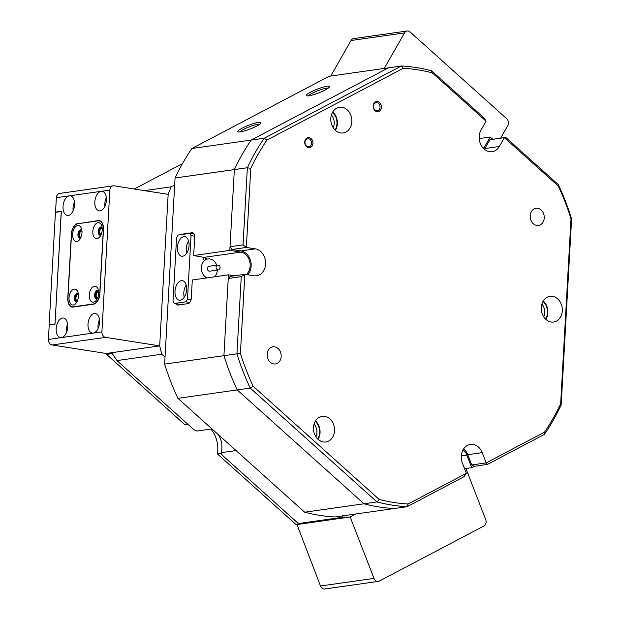 <?xml version="1.0" encoding="UTF-8"?>
<svg xmlns="http://www.w3.org/2000/svg" width="620" height="620" viewBox="0 0 620 620"><rect width="100%" height="100%" fill="white"/><g stroke="black" fill="none" stroke-linecap="round" stroke-linejoin="round"><path stroke-width="0.93" d="M320.494 586.001L374 578.398A4.944 3.991 81.9 0 0 378.301 581.397L324.795 589A4.944 3.991 -98.1 0 1 320.494 586.001L296.941 524.45M374 578.398L350.176 516.987L296.678 524.59M378.301 581.397A4.944 3.991 81.9 0 0 379.363 581.048L483.864 526.024A4.944 3.991 81.9 0 0 485.708 519.576L465.899 468.503M355.919 513.964L350.176 516.987L302.459 523.768A221.325 178.599 81.9 0 1 301.917 523.799L298.39 523.543L343.216 517.173A221.325 178.599 81.9 0 0 350.176 516.987L355.919 513.964M94.426 286.231A8.037 4.611 -81 0 0 89.28 294.841A8.037 4.611 -81 0 0 93.535 302.118A8.037 4.611 -81 0 0 96.27 300.351A8.037 4.611 -81 0 0 98.061 289.005A8.037 4.611 -81 0 0 94.426 286.231M98.565 290.943A4.2 2.41 -81 0 0 97.735 290.517A4.2 2.41 -81 0 0 97.317 290.509A4.2 2.41 -81 0 0 94.651 294.655A4.2 2.41 -81 0 0 96.425 298.817A4.2 2.41 -81 0 0 96.852 298.825A4.2 2.41 -81 0 0 97.348 298.67M98.177 290.656A4.2 2.41 -81 0 0 95.604 294.43A4.2 2.41 -81 0 0 96.891 298.817M74.183 289.114A8.037 4.611 -81 0 0 69.037 297.724A8.037 4.611 -81 0 0 73.292 304.994A8.037 4.611 -81 0 0 76.028 303.226A8.037 4.611 -81 0 0 77.818 291.888A8.037 4.611 -81 0 0 74.183 289.114M78.322 293.818A4.2 2.41 -81 0 0 77.492 293.392A4.2 2.41 -81 0 0 77.074 293.392A4.2 2.41 -81 0 0 74.408 297.53A4.2 2.41 -81 0 0 76.183 301.692A4.2 2.41 -81 0 0 76.609 301.7A4.2 2.41 -81 0 0 77.105 301.545M77.934 293.539A4.2 2.41 -81 0 0 75.361 297.313A4.2 2.41 -81 0 0 76.648 301.692M97.983 222.688A8.037 4.611 -81 0 0 92.837 231.299A8.037 4.611 -81 0 0 97.092 238.576A8.037 4.611 -81 0 0 99.828 236.801A8.037 4.611 -81 0 0 101.618 225.463A8.037 4.611 -81 0 0 97.983 222.688M102.122 227.393A4.2 2.41 -81 0 0 101.292 226.967A4.2 2.41 -81 0 0 100.874 226.967A4.2 2.41 -81 0 0 98.208 231.105A4.2 2.41 -81 0 0 99.983 235.274A4.2 2.41 -81 0 0 100.409 235.274A4.2 2.41 -81 0 0 100.905 235.12M101.734 227.114A4.2 2.41 -81 0 0 99.161 230.888A4.2 2.41 -81 0 0 100.448 235.267M77.74 225.564A8.037 4.611 -81 0 0 72.594 234.174A8.037 4.611 -81 0 0 76.849 241.451A8.037 4.611 -81 0 0 79.585 239.684A8.037 4.611 -81 0 0 81.375 228.338A8.037 4.611 -81 0 0 77.74 225.564M81.879 230.276A4.2 2.41 -81 0 0 81.049 229.842A4.2 2.41 -81 0 0 80.631 229.842A4.2 2.41 -81 0 0 77.965 233.98A4.2 2.41 -81 0 0 79.74 238.15A4.2 2.41 -81 0 0 80.166 238.15A4.2 2.41 -81 0 0 80.662 237.995M81.491 229.989A4.2 2.41 -81 0 0 78.918 233.763A4.2 2.41 -81 0 0 80.205 238.142M77.841 223.735A9.889 5.673 -81 0 0 71.509 234.329L67.952 297.879A9.889 5.673 -81 0 0 72.199 306.822A9.889 5.673 -81 0 0 73.191 306.83L93.434 303.955A9.889 5.673 -81 0 0 99.766 293.353L103.323 229.811A9.889 5.673 -81 0 0 99.076 220.86A9.889 5.673 -81 0 0 98.084 220.852L77.841 223.735M296.616 524.458A0.992 0.798 -98.1 0 1 295.817 524.334L300.212 523.706M210.878 429.087A25.963 20.956 -98.1 0 1 217.395 453.894L295.817 524.334M112.313 353.617L106.648 354.423L185.07 424.863L188.046 424.436M106.648 354.423A0.992 0.798 -98.1 0 1 106.299 353.516L111.972 352.71M61.31 211.536L55.444 212.342L49.151 324.772L50.042 324.911M221.263 453.344L217.395 453.894M61.233 211.521L55.017 323.958M49.151 324.772L54.932 323.95M384.245 68.433L404.542 32.907A4.944 3.991 81.9 0 1 407.177 31A4.944 3.991 81.9 0 1 410.114 31.976L506.672 118.707A4.944 3.991 81.9 0 1 507.764 125.62L500.619 138.12M404.542 32.907L351.044 40.509L330.747 76.035M351.044 40.509A4.944 3.991 -98.1 0 1 353.671 38.603L407.177 31M81.98 231.136A3.092 1.775 -81 0 0 81.778 231.082A3.092 1.775 -81 0 0 81.468 231.082A3.092 1.775 -81 0 0 79.515 234.128A3.092 1.775 -81 0 0 80.817 237.189A3.092 1.775 -81 0 0 81.019 237.204M102.223 228.261A3.092 1.775 -81 0 0 102.021 228.206A3.092 1.775 -81 0 0 101.711 228.206A3.092 1.775 -81 0 0 99.758 231.252A3.092 1.775 -81 0 0 101.06 234.313A3.092 1.775 -81 0 0 101.269 234.329M78.422 294.686A3.092 1.775 -81 0 0 78.221 294.632A3.092 1.775 -81 0 0 77.911 294.632A3.092 1.775 -81 0 0 75.95 297.678A3.092 1.775 -81 0 0 77.26 300.739A3.092 1.775 -81 0 0 77.461 300.747M98.665 291.811A3.092 1.775 -81 0 0 98.464 291.757A3.092 1.775 -81 0 0 98.154 291.757A3.092 1.775 -81 0 0 96.201 294.802A3.092 1.775 -81 0 0 97.503 297.863A3.092 1.775 -81 0 0 97.704 297.871M68.27 215.396A9.889 5.673 -81 0 0 74.532 205.646A9.889 5.673 -81 0 0 70.355 195.843A9.889 5.673 -81 0 0 69.362 195.843A9.889 5.673 -81 0 0 63.101 205.584A9.889 5.673 -81 0 0 67.27 215.388A9.889 5.673 -81 0 0 68.27 215.396M100.076 210.87A9.889 5.673 -81 0 0 106.338 201.128A9.889 5.673 -81 0 0 102.168 191.324A9.889 5.673 -81 0 0 101.176 191.317A9.889 5.673 -81 0 0 94.914 201.066A9.889 5.673 -81 0 0 99.084 210.87A9.889 5.673 -81 0 0 100.076 210.87M101.913 331.847A4.944 3.991 81.9 0 0 105.64 337.365L52.142 344.968A4.944 3.991 -98.1 0 1 48.407 339.45L61.427 337.598A9.889 5.673 -81 0 0 67.689 327.856A9.889 5.673 -81 0 0 63.511 318.052A9.889 5.673 -81 0 0 62.519 318.045A9.889 5.673 -81 0 0 56.257 327.794A9.889 5.673 -81 0 0 60.435 337.59A9.889 5.673 -81 0 0 61.427 337.598L93.233 333.079A9.889 5.673 -81 0 0 99.495 323.33A9.889 5.673 -81 0 0 95.325 313.526A9.889 5.673 -81 0 0 94.333 313.526A9.889 5.673 -81 0 0 88.071 323.268A9.889 5.673 -81 0 0 92.24 333.072A9.889 5.673 -81 0 0 93.233 333.079L101.913 331.847L109.849 190.084L56.35 197.687L55.544 212.11L56.265 212.226M56.35 197.687A4.944 3.991 -98.1 0 1 59.652 193.425L113.158 185.822A4.944 3.991 81.9 0 0 109.849 190.084M113.158 185.822A4.944 3.991 81.9 0 1 114.126 185.829L168.167 194.355L159.681 345.882L168.167 194.355A221.325 178.599 81.9 0 1 171.151 186.829L144.483 190.619M52.142 344.968L106.175 353.485L159.681 345.882A221.325 178.599 81.9 0 0 161.774 354.206L116.948 360.577L193.921 429.707L197.083 431.047L211.97 428.932M55.544 212.11L61.326 211.288L55.002 324.206L49.22 325.027L48.407 339.45M105.64 337.365L159.681 345.882L111.964 352.664A221.325 178.599 81.9 0 0 112.119 353.315L116.948 360.577M77.709 223.51A9.889 5.673 -81 0 0 71.377 234.104L67.797 298.142A9.889 5.673 -81 0 0 72.036 307.094A9.889 5.673 -81 0 0 73.028 307.094L93.566 304.18A9.889 5.673 -81 0 0 99.898 293.578L103.478 229.547A9.889 5.673 -81 0 0 99.239 220.596A9.889 5.673 -81 0 0 98.247 220.588L78.523 223.634M99.479 319.695A9.889 5.673 -81 0 0 98.092 328.484M67.665 324.214A9.889 5.673 -81 0 0 66.286 333.002M106.322 197.493A9.889 5.673 -81 0 0 104.935 206.282M74.508 202.012A9.889 5.673 -81 0 0 73.129 210.8M312.534 140.732A5.069 4.092 -98.1 0 1 310.651 147.335A5.069 4.092 -98.1 0 1 305.149 144.623A5.069 4.092 -98.1 0 1 307.032 138.012A5.069 4.092 -98.1 0 1 312.534 140.732M305.288 144.321A4.077 3.294 81.9 0 0 308.838 146.8A4.077 3.294 81.9 0 0 311.232 141.19A4.077 3.294 81.9 0 0 307.69 138.717A4.077 3.294 81.9 0 0 305.288 144.321M380.998 104.679A5.069 4.092 -98.1 0 1 379.115 111.282A5.069 4.092 -98.1 0 1 373.612 108.57A5.069 4.092 -98.1 0 1 375.495 101.959A5.069 4.092 -98.1 0 1 380.998 104.679M373.752 108.267A4.077 3.294 81.9 0 0 377.301 110.748A4.077 3.294 81.9 0 0 379.704 105.136A4.077 3.294 81.9 0 0 376.154 102.664A4.077 3.294 81.9 0 0 373.752 108.267M241.258 276.66L244.838 274.327L240.413 353.385L236.933 353.819L241.258 276.66L228.245 278.512L230.384 276.38L244.838 274.327L253.851 275.753A13.601 10.974 81.9 0 0 256.517 275.776A13.601 10.974 81.9 0 0 264.507 257.091A13.601 10.974 81.9 0 0 255.355 248.868L246.349 247.442L231.888 249.496L230.02 246.737L243.04 244.892L247.357 167.733A221.325 178.599 -98.1 0 1 264.213 138.229L251.201 140.074A221.325 178.599 81.9 0 0 234.345 169.585L247.357 167.733L250.774 168.392L246.349 247.442L243.04 244.892M247.698 274.776A13.601 10.974 81.9 0 0 250.054 259.144A13.601 10.974 81.9 0 0 240.893 250.922L231.888 249.496M314.549 434.108A12.981 10.478 81.9 0 0 325.833 441.982A12.981 10.478 81.9 0 0 333.467 424.15A12.981 10.478 81.9 0 0 322.175 416.276A12.981 10.478 81.9 0 0 314.549 434.108M315.464 420.941A12.981 10.478 -98.1 0 1 319.006 426.204A12.981 10.478 -98.1 0 1 318.083 439.371M542.353 314.154A12.981 10.478 81.9 0 0 553.644 322.028A12.981 10.478 81.9 0 0 561.271 304.195A12.981 10.478 81.9 0 0 549.986 296.321A12.981 10.478 81.9 0 0 542.353 314.154M543.275 300.987A12.981 10.478 -98.1 0 1 546.817 306.249A12.981 10.478 -98.1 0 1 545.894 319.416M280.488 352.075A8.657 6.983 -98.1 0 1 275.404 363.963A8.657 6.983 -98.1 0 1 267.879 358.709A8.657 6.983 -98.1 0 1 272.963 346.82A8.657 6.983 -98.1 0 1 280.488 352.075M543.538 213.559A8.657 6.983 -98.1 0 1 538.454 225.447A8.657 6.983 -98.1 0 1 530.929 220.201A8.657 6.983 -98.1 0 1 536.021 208.304A8.657 6.983 -98.1 0 1 543.538 213.559M331.847 125.077A12.981 10.478 81.9 0 0 343.139 132.951A12.981 10.478 81.9 0 0 350.765 115.118A12.981 10.478 81.9 0 0 339.481 107.245A12.981 10.478 81.9 0 0 331.847 125.077M332.769 111.91A12.981 10.478 -98.1 0 1 336.311 117.172A12.981 10.478 -98.1 0 1 335.389 130.347M240.413 353.385A218.852 176.607 81.9 0 0 246.256 370.094A218.852 176.607 81.9 0 0 253.162 386.252L379.176 499.433A218.852 176.607 81.9 0 0 408.1 503.998L466.372 473.308L462.404 463.07A13.601 10.974 81.9 0 1 470.402 444.393A13.601 10.974 81.9 0 1 482.228 452.639L486.196 462.869L544.468 432.186L544.314 434.45L487.436 464.403L474.416 466.256L471.735 464.93L467.767 454.693A13.601 10.974 81.9 0 0 463.659 448.826M379.176 499.433L376.983 501.936L363.971 503.781A221.325 178.599 81.9 0 0 394.119 508.539L407.131 506.687A221.325 178.599 -98.1 0 1 376.983 501.936L250.224 388.081A221.325 178.599 -98.1 0 1 243.009 371.248A221.325 178.599 -98.1 0 1 236.933 353.819L223.921 355.671A221.325 178.599 81.9 0 0 229.997 373.101A221.325 178.599 81.9 0 0 237.212 389.926L250.224 388.081L253.162 386.252M431.543 70.75L484.104 117.955L486.096 121.202L432.241 72.835L431.543 70.75A221.325 178.599 -98.1 0 0 401.396 65.991L403.318 68.278L266.949 140.081A218.852 176.607 81.9 0 0 250.774 168.392M228.245 278.512L223.921 355.671A221.325 178.599 81.9 0 0 237.212 389.926L363.971 503.781A221.325 178.599 81.9 0 0 394.119 508.539L334.831 516.964A221.325 178.599 81.9 0 1 304.683 512.205L177.925 398.358L237.212 389.926L363.971 503.781L304.683 512.205M471.735 464.93L486.196 462.869L487.436 464.403M191.913 148.506A221.325 178.599 81.9 0 0 175.057 178.01L234.345 169.585A221.325 178.599 81.9 0 1 251.201 140.074L388.384 67.844L251.201 140.074L191.913 148.506L329.096 76.268L401.396 65.991L264.213 138.229L266.949 140.081M432.241 72.835A218.852 176.607 81.9 0 0 403.318 68.278M466.372 473.308L464.008 476.733L407.131 506.687L408.1 503.998M484.414 149.319A13.601 10.974 81.9 0 0 484.91 148.521L489.947 139.709L505.742 137.392L558.302 184.597A221.325 178.599 -98.1 0 1 571.593 218.86L561.17 404.945A221.325 178.599 -98.1 0 1 544.314 434.45M558.302 184.597L558.256 186.016L504.409 137.648L489.947 139.709M561.17 404.945L560.643 403.876L571.005 218.883A218.852 176.607 81.9 0 0 558.256 186.016M571.005 218.883L571.593 218.86M544.468 432.186A218.852 176.607 81.9 0 0 560.643 403.876M486.096 121.202L481.058 130.014A13.601 10.974 81.9 0 0 480.965 144.933A13.601 10.974 81.9 0 0 492.125 151.706A13.601 10.974 81.9 0 0 499.371 146.467L504.409 137.648L505.742 137.392M246.264 274.551A12.361 9.974 81.9 0 0 249.736 261.501A12.361 9.974 81.9 0 0 240.824 252.138L229.819 250.403L234.345 169.585L230.02 246.737M216.24 266.344A2.472 1.992 81.9 0 0 216.481 268.886A2.472 1.992 81.9 0 0 218.411 269.948A2.472 1.992 81.9 0 0 219.891 268.654A2.472 1.992 81.9 0 0 219.651 266.112A2.472 1.992 81.9 0 0 217.713 265.05A2.472 1.992 81.9 0 0 216.24 266.344M217.713 265.05L209.041 266.282A2.472 1.992 81.9 0 0 207.56 267.577A2.472 1.992 81.9 0 0 207.801 270.119A2.472 1.992 81.9 0 0 209.738 271.18L218.411 269.948M217.388 270.095A9.889 7.983 -98.1 0 1 216.69 273.35A9.889 7.983 -98.1 0 1 214.326 276.853M206.91 277.907A9.889 7.983 -98.1 0 1 202.081 264.12A9.889 7.983 -98.1 0 1 207.995 258.943A9.889 7.983 -98.1 0 1 216.69 265.197M181.342 280.643A9.889 5.673 -81 0 0 175.08 290.385A9.889 5.673 -81 0 0 179.258 300.188A9.889 5.673 -81 0 0 180.25 300.196A9.889 5.673 -81 0 0 186.512 290.447A9.889 5.673 -81 0 0 182.334 280.643A9.889 5.673 -81 0 0 181.342 280.643M186.155 285.068A9.889 5.673 -81 0 0 184.249 297.151M183.807 236.646A9.889 5.673 -81 0 0 177.545 246.396A9.889 5.673 -81 0 0 181.722 256.192A9.889 5.673 -81 0 0 182.714 256.2A9.889 5.673 -81 0 0 188.976 246.458A9.889 5.673 -81 0 0 184.799 236.654A9.889 5.673 -81 0 0 183.807 236.646M188.612 241.079A9.889 5.673 -81 0 0 186.713 253.162M189.859 302.444L185.899 301.816L187.48 299.166L191.037 235.623L189.728 233.383L178.157 235.026L176.576 237.677L173.019 301.219L174.328 303.459L185.899 301.816M174.328 303.459L181.373 304.567M187.48 299.166L191.069 299.731M203.833 259.532L203.965 257.168M194.688 236.197L191.037 235.623M189.728 233.383L194.153 234.081M259.648 124.271A10.881 1.782 -21.2 0 0 243.575 129.394A10.881 1.782 -21.2 0 0 239.924 131.928M328.12 88.226A10.881 1.782 -21.2 0 0 312.038 93.341A10.881 1.782 -21.2 0 0 308.388 95.875M325.105 90.047A12.361 2.023 158.8 0 1 306.629 95.798A12.361 2.023 158.8 0 1 310.643 92.101A12.361 2.023 158.8 0 1 323.4 87.087A12.361 2.023 158.8 0 1 329.367 86.978A12.361 2.023 158.8 0 1 325.105 90.047M256.641 126.093A12.361 2.023 158.8 0 1 238.165 131.843A12.361 2.023 158.8 0 1 242.18 128.154A12.361 2.023 158.8 0 1 254.936 123.14A12.361 2.023 158.8 0 1 260.896 123.024A12.361 2.023 158.8 0 1 256.641 126.093M483.577 148.567A12.361 9.974 81.9 0 0 484.073 147.777L490.234 136.997L492.729 139.244M218.317 434.636A18.546 14.965 -98.1 0 1 221.154 452.67L221.425 454.414L298.39 523.543M175.91 303.707A4.944 2.837 -81 0 0 177.491 305.048A4.944 2.837 -81 0 0 177.987 305.055L188.108 303.614A4.944 2.837 -81 0 0 191.27 298.313L192.301 279.984L228.447 274.846L234.492 275.799M228.447 274.846L223.921 355.671L164.633 364.095A221.325 178.599 81.9 0 0 177.925 398.358M164.633 364.095L165.029 357.128L161.774 354.206M343.216 517.173L341.868 515.964M236.042 450.554L221.154 452.67M182.474 163.633L134.276 189.007M171.151 186.829L174.669 184.977L175.057 178.01M315.239 421.329A12.485 10.075 -98.1 0 1 317.758 439.068M543.043 301.374A12.485 10.075 -98.1 0 1 545.569 319.106M332.537 112.298A12.485 10.075 -98.1 0 1 335.063 130.037M474.416 466.256L471.719 467.674L466.86 455.165A12.361 9.974 81.9 0 0 463.07 449.787M333.219 127.774A10.509 8.479 81.9 0 0 331.406 114.979M543.725 316.851A10.509 8.479 81.9 0 0 541.911 304.056M315.921 436.805A10.509 8.479 81.9 0 0 314.1 424.01M471.719 467.674L464.582 468.689M165.029 357.128L174.669 184.977M203.949 257.385L193.665 255.541L194.696 237.212A4.944 2.837 -81 0 0 192.572 232.74A4.944 2.837 -81 0 0 192.076 232.733L181.954 234.174A4.944 2.837 -81 0 0 180.916 234.631M193.665 255.541L229.819 250.403M479.214 138.562L490.234 136.997M207.08 259.067A12.361 9.974 81.9 0 0 203.941 257.626M94.101 304.056L93.434 303.955M73.997 306.954L73.191 306.83M100.184 220.898L98.247 220.588M240.893 250.922L255.355 248.868M467.767 454.693L482.228 452.639M484.91 148.521L499.371 146.467M482.98 147.932L484.073 147.777M461.319 455.956L466.86 455.165M182.993 234.337L181.954 234.174M193.045 232.888L192.076 232.733M204.678 257.277L240.824 252.138M100.533 221.092L99.076 220.86M73.493 307.032L72.199 306.822M301.63 523.784L296.406 524.528"/></g></svg>
